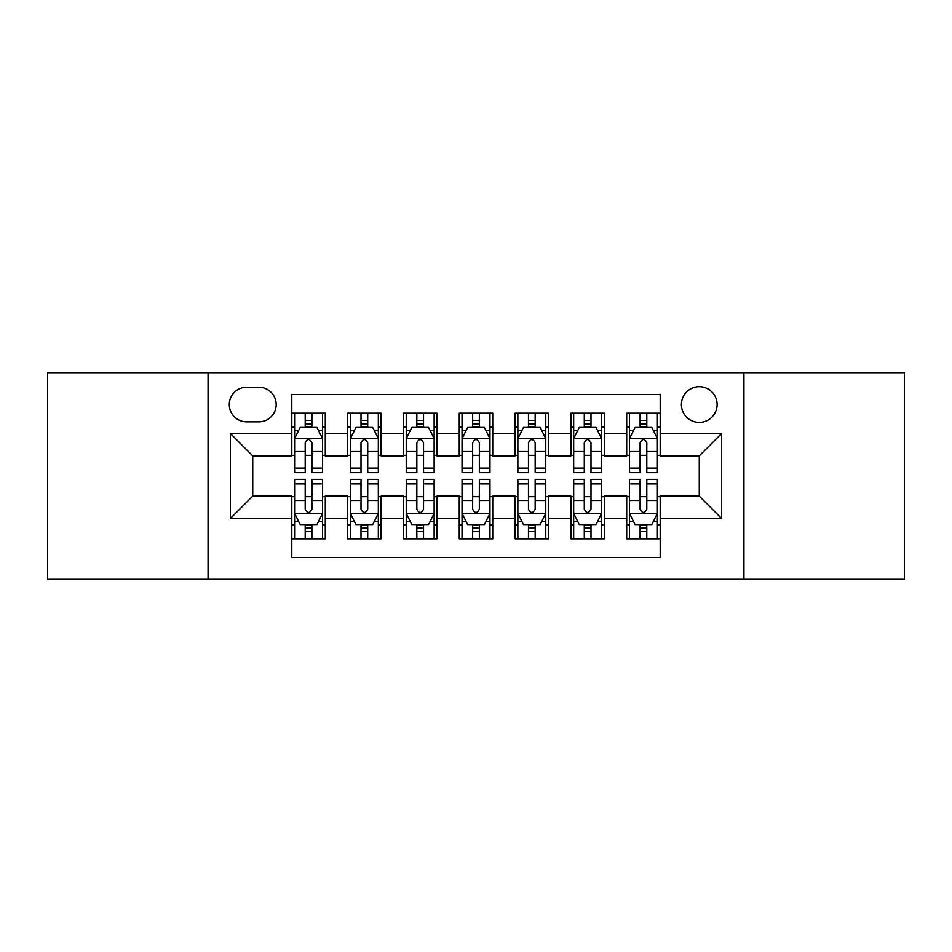 <?xml version="1.0" encoding="UTF-8"?>
<svg xmlns="http://www.w3.org/2000/svg" width="952" height="952" viewBox="0 0 952 952"><rect width="100%" height="100%" fill="white"/><g stroke="black" fill="none" stroke-linecap="round" stroke-linejoin="round"><path stroke-width="1.43" d="M699.268 386.69A17.862 17.862 0 0 0 681.406 404.552A17.862 17.862 0 0 0 699.268 422.414A17.862 17.862 0 0 0 717.13 404.552A17.862 17.862 0 0 0 699.268 386.69M743.928 579.268L904.4 579.268L904.4 372.732L743.928 372.732L743.928 579.268L208.071 579.268L208.071 372.732L47.6 372.732L47.6 579.268L208.071 579.268M660.2 413.204L626.702 413.204L626.702 433.577L604.377 433.577L604.377 455.901L626.702 455.901L626.702 433.577M604.377 433.577L604.377 413.204L570.891 413.204L570.891 433.577L548.566 433.577L548.566 455.901L570.891 455.901L570.891 433.577M548.566 433.577L548.566 413.204L515.068 413.204L515.068 433.577L492.743 433.577L492.743 455.901L515.068 455.901L515.068 433.577M492.743 433.577L492.743 413.204L459.257 413.204L459.257 433.577L436.932 433.577L436.932 455.901L459.257 455.901L459.257 433.577M436.932 433.577L436.932 413.204L403.434 413.204L403.434 433.577L381.109 433.577L381.109 455.901L403.434 455.901L403.434 433.577M381.109 433.577L381.109 413.204L347.623 413.204L347.623 455.901L325.298 455.901L325.298 413.204L291.8 413.204M291.8 538.796L325.298 538.796L325.298 496.099L347.623 496.099L347.623 538.796L381.109 538.796L381.109 496.099L403.434 496.099L403.434 518.423L381.109 518.423M403.434 518.423L403.434 538.796L436.932 538.796L436.932 496.099L459.257 496.099L459.257 518.423L436.932 518.423M459.257 518.423L459.257 538.796L492.743 538.796L492.743 496.099L515.068 496.099L515.068 518.423L492.743 518.423M515.068 518.423L515.068 538.796L548.566 538.796L548.566 496.099L570.891 496.099L570.891 518.423L548.566 518.423M570.891 518.423L570.891 538.796L604.377 538.796L604.377 496.099L626.702 496.099L626.702 518.423L604.377 518.423M246.592 421.855L258.873 421.855A17.303 17.303 0 0 0 276.175 404.552A17.303 17.303 0 0 0 258.873 387.25L246.592 387.25A17.303 17.303 0 0 0 229.289 404.552A17.303 17.303 0 0 0 246.592 421.855M743.928 372.732L208.071 372.732M660.2 433.577L660.2 394.509L291.8 394.509L291.8 455.901L252.732 455.901L252.732 496.099L291.8 496.099L291.8 557.491L660.2 557.491L660.2 496.099L699.268 496.099L699.268 455.901L660.2 455.901L660.2 433.577L721.592 433.577L721.592 518.423L660.2 518.423M291.8 518.423L230.408 518.423L230.408 433.577L291.8 433.577M626.702 518.423L626.702 538.796L660.2 538.796M291.8 427.162L294.596 427.162M305.199 427.162L311.899 427.162M322.502 427.162L325.298 427.162M291.8 455.342L294.596 455.342M305.199 455.342L311.899 455.342M322.502 455.342L325.298 455.342M291.8 496.658L294.596 496.658M305.199 496.658L311.899 496.658M322.502 496.658L325.298 496.658M291.8 524.838L294.596 524.838M305.199 524.838L311.899 524.838M322.502 524.838L325.298 524.838M347.623 455.342L350.407 455.342M361.01 455.342L367.71 455.342M378.325 455.342L381.109 455.342M347.623 427.162L350.407 427.162M361.01 427.162L367.71 427.162M378.325 427.162L381.109 427.162M347.623 496.658L350.407 496.658M361.01 496.658L367.71 496.658M378.325 496.658L381.109 496.658M347.623 524.838L350.407 524.838M361.01 524.838L367.71 524.838M378.325 524.838L381.109 524.838M403.434 496.658L406.23 496.658M416.833 496.658L423.533 496.658M434.136 496.658L436.932 496.658M403.434 524.838L406.23 524.838M416.833 524.838L423.533 524.838M434.136 524.838L436.932 524.838M403.434 427.162L406.23 427.162M416.833 427.162L423.533 427.162M434.136 427.162L436.932 427.162M403.434 455.342L406.23 455.342M416.833 455.342L423.533 455.342M434.136 455.342L436.932 455.342M459.257 496.658L462.041 496.658M472.656 496.658L479.344 496.658M489.959 496.658L492.743 496.658M459.257 524.838L462.041 524.838M472.656 524.838L479.344 524.838M489.959 524.838L492.743 524.838M459.257 427.162L462.041 427.162M472.656 427.162L479.344 427.162M489.959 427.162L492.743 427.162M459.257 455.342L462.041 455.342M472.656 455.342L479.344 455.342M489.959 455.342L492.743 455.342M515.068 496.658L517.864 496.658M528.467 496.658L535.167 496.658M545.77 496.658L548.566 496.658M515.068 524.838L517.864 524.838M528.467 524.838L535.167 524.838M545.77 524.838L548.566 524.838M515.068 427.162L517.864 427.162M528.467 427.162L535.167 427.162M545.77 427.162L548.566 427.162M515.068 455.342L517.864 455.342M528.467 455.342L535.167 455.342M545.77 455.342L548.566 455.342M570.891 496.658L573.675 496.658M584.29 496.658L590.99 496.658M601.593 496.658L604.377 496.658M570.891 524.838L573.675 524.838M584.29 524.838L590.99 524.838M601.593 524.838L604.377 524.838M570.891 427.162L573.675 427.162M584.29 427.162L590.99 427.162M601.593 427.162L604.377 427.162M570.891 455.342L573.675 455.342M584.29 455.342L590.99 455.342M601.593 455.342L604.377 455.342M626.702 496.658L629.498 496.658M640.101 496.658L646.801 496.658M657.404 496.658L660.2 496.658M626.702 524.838L629.498 524.838M640.101 524.838L646.801 524.838M657.404 524.838L660.2 524.838M626.702 427.162L629.498 427.162M640.101 427.162L646.801 427.162M657.404 427.162L660.2 427.162M626.702 455.342L629.498 455.342M640.101 455.342L646.801 455.342M657.404 455.342L660.2 455.342M252.732 455.901L230.408 433.577M252.732 496.099L230.408 518.423M721.592 433.577L699.268 455.901M721.592 518.423L699.268 496.099M311.899 420.463L305.199 420.463M322.502 468.098L311.899 468.098L311.899 472.656L322.502 472.656L322.502 438.598L316.921 427.436L300.178 427.436L294.596 438.598L294.596 472.656L305.199 472.656L305.199 468.098L294.596 468.098M294.596 438.598L294.596 413.204M322.502 438.598L322.502 413.204M305.199 427.436L305.199 413.204M311.899 413.204L311.899 427.436M311.899 468.098L311.899 442.787C309.662 438.491 307.437 438.491 305.199 442.787L305.199 468.098M305.199 531.537L311.899 531.537M294.596 483.902L305.199 483.902L305.199 479.344L294.596 479.344L294.596 513.402L300.178 524.564L316.921 524.564L322.502 513.402L322.502 479.344L311.899 479.344L311.899 483.902L322.502 483.902M322.502 513.402L322.502 538.796M294.596 513.402L294.596 538.796M311.899 524.564L311.899 538.796M305.199 538.796L305.199 524.564M305.199 483.902L305.199 509.213C307.425 513.509 309.662 513.509 311.899 509.213L311.899 483.902M367.71 420.463L361.01 420.463M378.325 468.098L367.71 468.098L367.71 472.656L378.325 472.656L378.325 438.598L372.732 427.436L355.988 427.436L350.407 438.598L350.407 472.656L361.01 472.656L361.01 468.098L350.407 468.098M350.407 438.598L350.407 413.204M378.325 438.598L378.325 413.204M361.01 427.436L361.01 413.204M367.71 413.204L367.71 427.436M367.71 468.098L367.71 442.787C365.485 438.491 363.248 438.491 361.01 442.787L361.01 468.098M423.533 420.463L416.833 420.463M434.136 468.098L423.533 468.098L423.533 472.656L434.136 472.656L434.136 438.598L428.555 427.436L411.811 427.436L406.23 438.598L406.23 472.656L416.833 472.656L416.833 468.098L406.23 468.098M406.23 438.598L406.23 413.204M434.136 438.598L434.136 413.204M416.833 427.436L416.833 413.204M423.533 413.204L423.533 427.436M423.533 468.098L423.533 442.787C421.308 438.491 419.07 438.491 416.833 442.787L416.833 468.098M479.344 420.463L472.656 420.463M489.959 468.098L479.344 468.098L479.344 472.656L489.959 472.656L489.959 438.598L484.378 427.436L467.622 427.436L462.041 438.598L462.041 472.656L472.656 472.656L472.656 468.098L462.041 468.098M462.041 438.598L462.041 413.204M489.959 438.598L489.959 413.204M472.656 427.436L472.656 413.204M479.344 413.204L479.344 427.436M479.344 468.098L479.344 442.787C477.119 438.491 474.881 438.491 472.656 442.787L472.656 468.098M535.167 420.463L528.467 420.463M545.77 468.098L535.167 468.098L535.167 472.656L545.77 472.656L545.77 438.598L540.189 427.436L523.445 427.436L517.864 438.598L517.864 472.656L528.467 472.656L528.467 468.098L517.864 468.098M517.864 438.598L517.864 413.204M545.77 438.598L545.77 413.204M528.467 427.436L528.467 413.204M535.167 413.204L535.167 427.436M535.167 468.098L535.167 442.787C532.942 438.491 530.704 438.491 528.467 442.787L528.467 468.098M361.01 531.537L367.71 531.537M350.407 483.902L361.01 483.902L361.01 479.344L350.407 479.344L350.407 513.402L355.988 524.564L372.732 524.564L378.325 513.402L378.325 479.344L367.71 479.344L367.71 483.902L378.325 483.902M378.325 513.402L378.325 538.796M350.407 513.402L350.407 538.796M367.71 524.564L367.71 538.796M361.01 538.796L361.01 524.564M361.01 483.902L361.01 509.213C363.248 513.509 365.473 513.509 367.71 509.213L367.71 483.902M416.833 531.537L423.533 531.537M406.23 483.902L416.833 483.902L416.833 479.344L406.23 479.344L406.23 513.402L411.811 524.564L428.555 524.564L434.136 513.402L434.136 479.344L423.533 479.344L423.533 483.902L434.136 483.902M434.136 513.402L434.136 538.796M406.23 513.402L406.23 538.796M423.533 524.564L423.533 538.796M416.833 538.796L416.833 524.564M416.833 483.902L416.833 509.213C419.058 513.509 421.296 513.509 423.533 509.213L423.533 483.902M472.656 531.537L479.344 531.537M462.041 483.902L472.656 483.902L472.656 479.344L462.041 479.344L462.041 513.402L467.622 524.564L484.378 524.564L489.959 513.402L489.959 479.344L479.344 479.344L479.344 483.902L489.959 483.902M489.959 513.402L489.959 538.796M462.041 513.402L462.041 538.796M479.344 524.564L479.344 538.796M472.656 538.796L472.656 524.564M472.656 483.902L472.656 509.213C474.881 513.509 477.119 513.509 479.344 509.213L479.344 483.902M528.467 531.537L535.167 531.537M517.864 483.902L528.467 483.902L528.467 479.344L517.864 479.344L517.864 513.402L523.445 524.564L540.189 524.564L545.77 513.402L545.77 479.344L535.167 479.344L535.167 483.902L545.77 483.902M545.77 513.402L545.77 538.796M517.864 513.402L517.864 538.796M535.167 524.564L535.167 538.796M528.467 538.796L528.467 524.564M528.467 483.902L528.467 509.213C530.692 513.509 532.93 513.509 535.167 509.213L535.167 483.902M590.99 420.463L584.29 420.463M601.593 468.098L590.99 468.098L590.99 472.656L601.593 472.656L601.593 438.598L596.011 427.436L579.268 427.436L573.675 438.598L573.675 472.656L584.29 472.656L584.29 468.098L573.675 468.098M573.675 438.598L573.675 413.204M601.593 438.598L601.593 413.204M584.29 427.436L584.29 413.204M590.99 413.204L590.99 427.436M590.99 468.098L590.99 442.787C588.752 438.491 586.527 438.491 584.29 442.787L584.29 468.098M584.29 531.537L590.99 531.537M573.675 483.902L584.29 483.902L584.29 479.344L573.675 479.344L573.675 513.402L579.268 524.564L596.011 524.564L601.593 513.402L601.593 479.344L590.99 479.344L590.99 483.902L601.593 483.902M601.593 513.402L601.593 538.796M573.675 513.402L573.675 538.796M590.99 524.564L590.99 538.796M584.29 538.796L584.29 524.564M584.29 483.902L584.29 509.213C586.515 513.509 588.752 513.509 590.99 509.213L590.99 483.902M646.801 420.463L640.101 420.463M657.404 468.098L646.801 468.098L646.801 472.656L657.404 472.656L657.404 438.598L651.822 427.436L635.079 427.436L629.498 438.598L629.498 472.656L640.101 472.656L640.101 468.098L629.498 468.098M629.498 438.598L629.498 413.204M657.404 438.598L657.404 413.204M640.101 427.436L640.101 413.204M646.801 413.204L646.801 427.436M646.801 468.098L646.801 442.787C644.575 438.491 642.338 438.491 640.101 442.787L640.101 468.098M640.101 531.537L646.801 531.537M629.498 483.902L640.101 483.902L640.101 479.344L629.498 479.344L629.498 513.402L635.079 524.564L651.822 524.564L657.404 513.402L657.404 479.344L646.801 479.344L646.801 483.902L657.404 483.902M657.404 513.402L657.404 538.796M629.498 513.402L629.498 538.796M646.801 524.564L646.801 538.796M640.101 538.796L640.101 524.564M640.101 483.902L640.101 509.213C642.338 513.509 644.563 513.509 646.801 509.213L646.801 483.902M347.623 518.423L325.298 518.423M347.623 433.577L325.298 433.577M322.359 438.325L294.727 438.325M294.596 430.506L298.642 430.506M318.456 430.506L322.502 430.506M305.199 451.534L294.596 451.534M322.502 451.534L311.899 451.534M311.899 424.009L305.199 424.009M294.727 513.675L322.359 513.675M322.502 521.494L318.456 521.494M298.642 521.494L294.596 521.494M311.899 500.466L322.502 500.466M294.596 500.466L305.199 500.466M305.199 527.991L311.899 527.991M378.182 438.325L350.55 438.325M350.407 430.506L354.453 430.506M374.279 430.506L378.325 430.506M361.01 451.534L350.407 451.534M378.325 451.534L367.71 451.534M367.71 424.009L361.01 424.009M433.993 438.325L406.373 438.325M406.23 430.506L410.276 430.506M430.09 430.506L434.136 430.506M416.833 451.534L406.23 451.534M434.136 451.534L423.533 451.534M423.533 424.009L416.833 424.009M489.816 438.325L462.184 438.325M462.041 430.506L466.087 430.506M485.913 430.506L489.959 430.506M472.656 451.534L462.041 451.534M489.959 451.534L479.344 451.534M479.344 424.009L472.656 424.009M545.627 438.325L518.007 438.325M517.864 430.506L521.91 430.506M541.724 430.506L545.77 430.506M528.467 451.534L517.864 451.534M545.77 451.534L535.167 451.534M535.167 424.009L528.467 424.009M350.55 513.675L378.182 513.675M378.325 521.494L374.279 521.494M354.453 521.494L350.407 521.494M367.71 500.466L378.325 500.466M350.407 500.466L361.01 500.466M361.01 527.991L367.71 527.991M406.373 513.675L433.993 513.675M434.136 521.494L430.09 521.494M410.276 521.494L406.23 521.494M423.533 500.466L434.136 500.466M406.23 500.466L416.833 500.466M416.833 527.991L423.533 527.991M462.184 513.675L489.816 513.675M489.959 521.494L485.913 521.494M466.087 521.494L462.041 521.494M479.344 500.466L489.959 500.466M462.041 500.466L472.656 500.466M472.656 527.991L479.344 527.991M518.007 513.675L545.627 513.675M545.77 521.494L541.724 521.494M521.91 521.494L517.864 521.494M535.167 500.466L545.77 500.466M517.864 500.466L528.467 500.466M528.467 527.991L535.167 527.991M601.45 438.325L573.818 438.325M573.675 430.506L577.721 430.506M597.547 430.506L601.593 430.506M584.29 451.534L573.675 451.534M601.593 451.534L590.99 451.534M590.99 424.009L584.29 424.009M573.818 513.675L601.45 513.675M601.593 521.494L597.547 521.494M577.721 521.494L573.675 521.494M590.99 500.466L601.593 500.466M573.675 500.466L584.29 500.466M584.29 527.991L590.99 527.991M657.273 438.325L629.641 438.325M629.498 430.506L633.544 430.506M653.358 430.506L657.404 430.506M640.101 451.534L629.498 451.534M657.404 451.534L646.801 451.534M646.801 424.009L640.101 424.009M629.641 513.675L657.273 513.675M657.404 521.494L653.358 521.494M633.544 521.494L629.498 521.494M646.801 500.466L657.404 500.466M629.498 500.466L640.101 500.466M640.101 527.991L646.801 527.991"/></g></svg>
